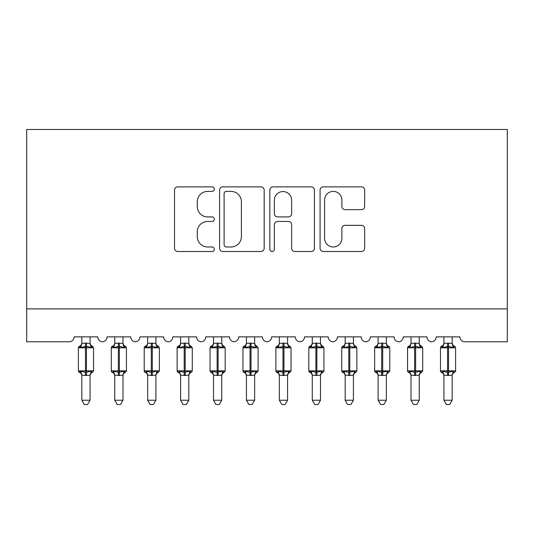 <?xml version="1.0" encoding="UTF-8"?>
<svg xmlns="http://www.w3.org/2000/svg" width="534" height="534" viewBox="0 0 534 534"><rect width="100%" height="100%" fill="white"/><g stroke="black" fill="none" stroke-linecap="round" stroke-linejoin="round"><path stroke-width="0.8" d="M214.334 189.136A2.263 2.263 0 0 0 212.071 186.873L177.742 186.873A3.231 3.231 0 0 0 174.511 190.104L174.511 248.27A3.231 3.231 0 0 0 177.742 251.501L212.071 251.501A2.263 2.263 0 0 0 214.334 249.238A2.263 2.263 0 0 0 212.071 246.975L207.626 246.975A10.34 10.34 0 0 1 197.286 236.635L197.286 231.789A10.34 10.34 0 0 1 207.626 221.45L212.071 221.45A2.263 2.263 0 0 0 214.334 219.187A2.263 2.263 0 0 0 212.071 216.924L207.626 216.924A10.34 10.34 0 0 1 197.286 206.585L197.286 201.739A10.34 10.34 0 0 1 207.626 191.399L212.071 191.399A2.263 2.263 0 0 0 214.334 189.136M361.431 209.655A3.231 3.231 0 0 0 364.662 206.424L364.662 190.104A3.231 3.231 0 0 0 361.431 186.873L323.304 186.873A3.231 3.231 0 0 0 320.073 190.104L320.073 248.27A3.231 3.231 0 0 0 323.304 251.501L361.431 251.501A3.231 3.231 0 0 0 364.662 248.27L364.662 228.559A3.231 3.231 0 0 0 361.431 225.328L345.111 225.328A3.231 3.231 0 0 0 341.88 228.559L341.88 238.331A8.644 8.644 0 0 1 333.236 246.975A8.644 8.644 0 0 1 324.592 238.331L324.592 200.043A8.644 8.644 0 0 1 333.236 191.399A8.644 8.644 0 0 1 341.88 200.043L341.88 206.424A3.231 3.231 0 0 0 345.111 209.655L361.431 209.655M507.3 308.886L507.3 129.488L26.7 129.488L26.7 341.807L69.166 341.807A4.939 4.939 0 0 0 74.099 336.867L97.802 336.867A4.939 4.939 0 0 0 102.408 341.793A4.939 4.939 0 0 0 107.02 336.867L130.723 336.867A4.939 4.939 0 0 0 135.329 341.793A4.939 4.939 0 0 0 139.935 336.867L163.638 336.867A4.939 4.939 0 0 0 168.243 341.793A4.939 4.939 0 0 0 172.856 336.867L196.559 336.867A4.939 4.939 0 0 0 201.164 341.793A4.939 4.939 0 0 0 205.77 336.867L229.473 336.867A4.939 4.939 0 0 0 234.079 341.793A4.939 4.939 0 0 0 238.691 336.867L262.394 336.867A4.939 4.939 0 0 0 267 341.793A4.939 4.939 0 0 0 271.606 336.867L295.309 336.867A4.939 4.939 0 0 0 299.921 341.793A4.939 4.939 0 0 0 304.527 336.867L328.23 336.867A4.939 4.939 0 0 0 332.836 341.793A4.939 4.939 0 0 0 337.441 336.867L361.144 336.867A4.939 4.939 0 0 0 365.757 341.793A4.939 4.939 0 0 0 370.362 336.867L394.065 336.867A4.939 4.939 0 0 0 398.671 341.793A4.939 4.939 0 0 0 403.277 336.867L426.98 336.867A4.939 4.939 0 0 0 431.592 341.793A4.939 4.939 0 0 0 436.198 336.867L459.901 336.867A4.939 4.939 0 0 0 464.834 341.807L507.3 341.807L507.3 308.886L26.7 308.886M264.17 190.104A3.231 3.231 0 0 0 260.939 186.873L222.811 186.873A3.231 3.231 0 0 0 219.581 190.104L219.581 248.27A3.231 3.231 0 0 0 222.811 251.501L260.939 251.501A3.231 3.231 0 0 0 264.17 248.27L264.17 190.104M273.061 186.873L311.188 186.873A3.231 3.231 0 0 1 314.419 190.104L314.419 248.27A3.231 3.231 0 0 1 311.188 251.501L294.868 251.501A3.231 3.231 0 0 1 291.637 248.27L291.637 224.68A3.231 3.231 0 0 0 288.407 221.45L277.58 221.45A3.231 3.231 0 0 0 274.349 224.68L274.349 249.238A2.263 2.263 0 0 1 272.086 251.501A2.263 2.263 0 0 1 269.83 249.238L269.83 190.104A3.231 3.231 0 0 1 273.061 186.873M226.369 191.399A2.263 2.263 0 0 0 224.106 193.662L224.106 244.712A2.263 2.263 0 0 0 226.369 246.975L231.055 246.975A10.34 10.34 0 0 0 241.395 236.635L241.395 201.739A10.34 10.34 0 0 0 231.055 191.399L226.369 191.399M291.637 200.203A8.644 8.644 0 0 0 282.993 191.559A8.644 8.644 0 0 0 274.349 200.203L274.349 213.693A3.231 3.231 0 0 0 277.58 216.924L288.407 216.924A3.231 3.231 0 0 0 291.637 213.693L291.637 200.203M90.066 343.395L90.066 343.395A3.618 3.451 180 0 0 91.968 346.433L91.261 347.494L86.448 346.332L80.641 347.494L79.459 346.266A1.649 1.649 0 0 0 78.378 347.814L78.378 370.856A1.649 1.649 0 0 0 79.459 372.398L80.641 371.177L85.46 372.338L91.261 371.177L91.968 372.238A3.618 3.451 -0 0 0 90.066 375.275L81.835 375.255A3.618 3.451 -0 0 0 79.933 372.238L79.933 372.238M79.933 346.433A3.618 3.451 180 0 0 81.835 343.395L85.46 343.075L85.46 370.856L93.523 370.856L93.523 347.814L78.378 347.814L78.378 370.856L85.46 370.856L85.46 375.589M90.066 375.275L90.066 400.233L81.835 400.233L81.835 375.255M90.066 336.867L90.072 343.562L91.261 347.494M81.835 336.867L81.835 343.415M85.46 343.075L90.072 343.562L90.586 345.638M80.641 347.494L81.835 343.562M80.641 371.177L81.835 375.108M91.261 371.177L90.072 375.108M90.066 400.233L87.596 404.512L84.305 404.512L81.835 400.233M93.523 347.814L92.442 346.266A1.649 1.649 0 0 1 92.916 346.539M92.442 372.398C90.947 373.039 90.153 374.174 90.066 375.803C90.153 374.174 90.947 373.039 92.442 372.398L93.523 370.856A1.649 1.649 0 0 1 93.43 371.39M122.987 343.395L122.987 343.395A3.618 3.451 180 0 0 124.889 346.433L124.182 347.494L119.362 346.332L113.562 347.494L112.38 346.266A1.649 1.649 0 0 0 111.299 347.814L111.299 370.856A1.649 1.649 0 0 0 112.38 372.398L111.299 370.856L126.438 370.856L126.438 347.814L125.363 346.266C123.861 345.625 123.074 344.49 122.987 342.868C123.074 344.49 123.861 345.625 125.363 346.266A1.649 1.649 0 0 1 125.837 346.539M125.363 372.398C123.861 373.039 123.074 374.174 122.987 375.803C123.074 374.174 123.861 373.039 125.363 372.398L126.438 370.856A1.649 1.649 0 0 1 126.351 371.39M122.987 375.275L114.757 375.255A3.618 3.451 -0 0 0 112.854 372.238L113.562 371.177L118.374 372.338L124.182 371.177L124.889 372.238A3.618 3.451 -0 0 0 122.987 375.275L122.987 400.233L120.517 404.512L117.226 404.512L114.757 400.233L114.757 375.255M155.901 343.395L155.901 343.395A3.618 3.451 180 0 0 157.804 346.433L157.096 347.494L152.283 346.332L146.476 347.494L145.295 346.266A1.649 1.649 0 0 0 144.213 347.814L144.213 370.856A1.649 1.649 0 0 0 145.295 372.398L144.213 370.856L159.359 370.856L159.359 347.814L158.278 346.266C156.782 345.625 155.988 344.49 155.901 342.868C155.988 344.49 156.782 345.625 158.278 346.266A1.649 1.649 0 0 1 158.752 346.539M158.278 372.398C156.782 373.039 155.988 374.174 155.901 375.803C155.988 374.174 156.782 373.039 158.278 372.398L159.359 370.856A1.649 1.649 0 0 1 159.266 371.39M155.901 375.275L147.671 375.255A3.618 3.451 -0 0 0 145.769 372.238L146.476 371.177L151.296 372.338L157.096 371.177L157.804 372.238A3.618 3.451 -0 0 0 155.901 375.275L155.901 400.233L153.432 404.512L150.141 404.512L147.671 400.233L147.671 375.255M188.822 343.395L188.822 343.395A3.618 3.451 180 0 0 190.725 346.433L190.017 347.494L185.198 346.332L179.397 347.494L178.216 346.266A1.649 1.649 0 0 0 177.134 347.814L177.134 370.856A1.649 1.649 0 0 0 178.216 372.398L177.134 370.856L192.273 370.856A1.649 1.649 0 0 1 192.187 371.39M188.822 375.275L180.592 375.255A3.618 3.451 -0 0 0 178.69 372.238L179.397 371.177L184.21 372.338L190.017 371.177L190.725 372.238A3.618 3.451 -0 0 0 188.822 375.275L188.822 400.233L186.353 404.512L183.062 404.512L180.592 400.233L180.592 375.255M221.737 343.395L221.737 343.395A3.618 3.451 180 0 0 223.639 346.433L222.932 347.494L218.119 346.332L212.312 347.494L211.13 346.266A1.649 1.649 0 0 0 210.049 347.814L210.049 370.856A1.649 1.649 0 0 0 211.13 372.398L210.049 370.856L225.194 370.856A1.649 1.649 0 0 1 225.101 371.39M221.737 375.275L213.507 375.255A3.618 3.451 -0 0 0 211.604 372.238L212.312 371.177L217.131 372.338L222.932 371.177L223.639 372.238A3.618 3.451 -0 0 0 221.737 375.275L221.737 400.233L219.267 404.512L215.976 404.512L213.507 400.233L213.507 375.255M114.757 375.803C114.67 374.174 113.875 373.039 112.38 372.398L112.854 372.238M114.757 400.233L122.987 400.233M122.987 336.867L122.987 343.562L124.182 347.494M112.854 346.433A3.618 3.451 180 0 0 114.757 343.395L119.362 343.075L122.987 343.562L123.508 345.638M114.757 336.867L114.757 343.415M113.562 347.494L114.75 343.562M113.562 371.177L114.75 375.108M124.182 371.177L122.987 375.108M147.671 375.803C147.584 374.174 146.797 373.039 145.295 372.398L145.769 372.238M147.671 400.233L155.901 400.233M155.901 336.867L155.908 343.562L157.096 347.494M145.769 346.433A3.618 3.451 180 0 0 147.671 343.395L152.283 343.075L155.908 343.562L156.422 345.638M147.671 336.867L147.671 343.415M146.476 347.494L147.671 343.562M146.476 371.177L147.671 375.108M157.096 371.177L155.908 375.108M180.592 375.803C180.505 374.174 179.711 373.039 178.216 372.398L178.69 372.238M191.199 372.398C189.697 373.039 188.909 374.174 188.822 375.803C188.909 374.174 189.697 373.039 191.199 372.398L192.273 370.856L192.273 347.814L177.134 347.814L178.216 346.266C179.711 345.625 180.505 344.49 180.592 342.868M180.592 400.233L188.822 400.233M188.822 336.867L188.822 343.562L190.017 347.494M178.69 346.433A3.618 3.451 180 0 0 180.592 343.395L185.198 343.075L188.822 343.562L189.343 345.638M180.592 336.867L180.592 343.415M179.397 347.494L180.585 343.562M179.397 371.177L180.585 375.108M190.017 371.177L188.822 375.108M213.507 375.803C213.42 374.174 212.632 373.039 211.13 372.398L211.604 372.238M224.113 372.398C222.618 373.039 221.824 374.174 221.737 375.803C221.824 374.174 222.618 373.039 224.113 372.398L225.194 370.856L225.194 347.814L210.049 347.814L211.13 346.266C212.632 345.625 213.42 344.49 213.507 342.868M213.507 400.233L221.737 400.233M221.737 336.867L221.743 343.562L222.932 347.494M211.604 346.433A3.618 3.451 180 0 0 213.507 343.395L218.119 343.075L221.743 343.562L222.257 345.638M213.507 336.867L213.507 343.415M212.312 347.494L213.507 343.562M212.312 371.177L213.507 375.108M222.932 371.177L221.743 375.108M254.658 343.395L254.658 343.395A3.618 3.451 180 0 0 256.56 346.433L255.853 347.494L251.033 346.332L245.233 347.494L244.051 346.266A1.649 1.649 0 0 0 242.97 347.814L242.97 370.856A1.649 1.649 0 0 0 244.051 372.398L242.97 370.856L258.109 370.856A1.649 1.649 0 0 1 258.022 371.39M254.658 375.275L246.428 375.255A3.618 3.451 -0 0 0 244.525 372.238L245.233 371.177L250.046 372.338L255.853 371.177L256.56 372.238A3.618 3.451 -0 0 0 254.658 375.275L254.658 400.233L252.188 404.512L248.897 404.512L246.428 400.233L246.428 375.255M246.428 375.803C246.341 374.174 245.547 373.039 244.051 372.398L244.525 372.238M257.034 372.398C255.532 373.039 254.745 374.174 254.658 375.803C254.745 374.174 255.532 373.039 257.034 372.398L258.109 370.856L258.109 347.814L242.97 347.814L244.051 346.266C245.547 345.625 246.341 344.49 246.428 342.868M246.428 400.233L254.658 400.233M254.658 336.867L254.658 343.562L255.853 347.494M244.525 346.433A3.618 3.451 180 0 0 246.428 343.395L251.033 343.075L254.658 343.562L255.179 345.638M246.428 336.867L246.428 343.415M245.233 347.494L246.421 343.562M245.233 371.177L246.421 375.108M255.853 371.177L254.658 375.108M287.572 343.395L287.572 343.395A3.618 3.451 180 0 0 289.475 346.433L288.767 347.494L283.954 346.332L278.147 347.494L276.966 346.266A1.649 1.649 0 0 0 275.891 347.814L275.891 370.856A1.649 1.649 0 0 0 276.966 372.398L275.891 370.856L291.03 370.856A1.649 1.649 0 0 1 290.937 371.39M287.572 375.275L279.342 375.255A3.618 3.451 -0 0 0 277.44 372.238L278.147 371.177L282.967 372.338L288.767 371.177L289.475 372.238A3.618 3.451 -0 0 0 287.572 375.275L287.572 400.233L285.103 404.512L281.812 404.512L279.342 400.233L279.342 375.255M279.342 375.803C279.255 374.174 278.468 373.039 276.966 372.398L277.44 372.238M289.949 372.398C288.453 373.039 287.659 374.174 287.572 375.803C287.659 374.174 288.453 373.039 289.949 372.398L291.03 370.856L291.03 347.814L275.891 347.814L276.966 346.266C278.468 345.625 279.255 344.49 279.342 342.868M279.342 400.233L287.572 400.233M287.572 336.867L287.579 343.562L288.767 347.494M277.44 346.433A3.618 3.451 180 0 0 279.342 343.395L283.954 343.075L287.579 343.562L288.093 345.638M279.342 336.867L279.342 343.415M278.147 347.494L279.342 343.562M278.147 371.177L279.342 375.108M288.767 371.177L287.579 375.108M320.493 343.395L320.493 343.395A3.618 3.451 180 0 0 322.396 346.433L321.688 347.494L316.869 346.332L311.068 347.494L309.887 346.266A1.649 1.649 0 0 0 308.806 347.814L308.806 370.856A1.649 1.649 0 0 0 309.887 372.398L308.806 370.856L323.951 370.856L323.951 347.814L322.87 346.266C321.368 345.625 320.58 344.49 320.493 342.868C320.58 344.49 321.368 345.625 322.87 346.266A1.649 1.649 0 0 1 323.344 346.539M322.87 372.398C321.368 373.039 320.58 374.174 320.493 375.803C320.58 374.174 321.368 373.039 322.87 372.398L323.951 370.856A1.649 1.649 0 0 1 323.858 371.39M320.493 375.275L312.263 375.255A3.618 3.451 -0 0 0 310.361 372.238L311.068 371.177L315.881 372.338L321.688 371.177L322.396 372.238A3.618 3.451 -0 0 0 320.493 375.275L320.493 400.233L318.024 404.512L314.733 404.512L312.263 400.233L312.263 375.255M312.263 375.803C312.176 374.174 311.382 373.039 309.887 372.398L310.361 372.238M312.263 400.233L320.493 400.233M320.493 336.867L320.493 343.562L321.688 347.494M310.361 346.433A3.618 3.451 180 0 0 312.263 343.395L316.869 343.075L320.493 343.562L321.014 345.638M312.263 336.867L312.263 343.415M311.068 347.494L312.257 343.562M311.068 371.177L312.257 375.108M321.688 371.177L320.493 375.108M353.408 343.395L353.408 343.395A3.618 3.451 180 0 0 355.31 346.433L354.603 347.494L349.79 346.332L343.983 347.494L342.801 346.266A1.649 1.649 0 0 0 341.727 347.814L341.727 370.856A1.649 1.649 0 0 0 342.801 372.398L341.727 370.856L356.866 370.856L356.866 347.814L355.784 346.266C354.289 345.625 353.495 344.49 353.408 342.868C353.495 344.49 354.289 345.625 355.784 346.266A1.649 1.649 0 0 1 356.258 346.539M355.784 372.398C354.289 373.039 353.495 374.174 353.408 375.803C353.495 374.174 354.289 373.039 355.784 372.398L356.866 370.856A1.649 1.649 0 0 1 356.772 371.39M353.408 375.275L345.178 375.255A3.618 3.451 -0 0 0 343.275 372.238L343.983 371.177L348.802 372.338L354.603 371.177L355.31 372.238A3.618 3.451 -0 0 0 353.408 375.275L353.408 400.233L350.938 404.512L347.647 404.512L345.178 400.233L345.178 375.255M345.178 375.803C345.091 374.174 344.303 373.039 342.801 372.398L343.275 372.238M345.178 400.233L353.408 400.233M353.408 336.867L353.415 343.562L354.603 347.494M343.275 346.433A3.618 3.451 180 0 0 345.178 343.395L349.79 343.075L353.415 343.562L353.929 345.638M345.178 336.867L345.178 343.415M343.983 347.494L345.178 343.562M343.983 371.177L345.178 375.108M354.603 371.177L353.415 375.108M386.329 343.395L386.329 343.395A3.618 3.451 180 0 0 388.231 346.433L387.524 347.494L382.704 346.332L376.904 347.494L375.722 346.266A1.649 1.649 0 0 0 374.641 347.814L374.641 370.856A1.649 1.649 0 0 0 375.722 372.398L374.641 370.856L389.787 370.856L389.787 347.814L388.705 346.266C387.203 345.625 386.416 344.49 386.329 342.868C386.416 344.49 387.203 345.625 388.705 346.266A1.649 1.649 0 0 1 389.179 346.539M388.705 372.398C387.203 373.039 386.416 374.174 386.329 375.803C386.416 374.174 387.203 373.039 388.705 372.398L389.787 370.856A1.649 1.649 0 0 1 389.693 371.39M386.329 375.275L378.099 375.255A3.618 3.451 -0 0 0 376.196 372.238L376.904 371.177L381.717 372.338L387.524 371.177L388.231 372.238A3.618 3.451 -0 0 0 386.329 375.275L386.329 400.233L383.859 404.512L380.568 404.512L378.099 400.233L378.099 375.255M378.099 375.803C378.012 374.174 377.218 373.039 375.722 372.398L376.196 372.238M378.099 400.233L386.329 400.233M386.329 336.867L386.329 343.562L387.524 347.494M376.196 346.433A3.618 3.451 180 0 0 378.099 343.395L382.704 343.075L386.329 343.562L386.85 345.638M378.099 336.867L378.099 343.415M376.904 347.494L378.092 343.562M376.904 371.177L378.092 375.108M387.524 371.177L386.329 375.108M419.243 343.395L419.243 343.395A3.618 3.451 180 0 0 421.146 346.433L420.438 347.494L415.626 346.332L409.818 347.494L408.637 346.266A1.649 1.649 0 0 0 407.562 347.814L407.562 370.856A1.649 1.649 0 0 0 408.637 372.398L407.562 370.856L422.701 370.856A1.649 1.649 0 0 1 422.614 371.39M419.243 375.275L411.013 375.255A3.618 3.451 -0 0 0 409.111 372.238L409.818 371.177L414.638 372.338L420.438 371.177L421.146 372.238A3.618 3.451 -0 0 0 419.243 375.275L419.243 400.233L416.774 404.512L413.483 404.512L411.013 400.233L411.013 375.255M411.013 375.803C410.926 374.174 410.139 373.039 408.637 372.398L409.111 372.238M421.62 372.398C420.124 373.039 419.33 374.174 419.243 375.803C419.33 374.174 420.124 373.039 421.62 372.398L422.701 370.856L422.701 347.814L407.562 347.814L408.637 346.266C410.139 345.625 410.926 344.49 411.013 342.868M411.013 400.233L419.243 400.233M419.243 336.867L419.25 343.562L420.438 347.494M409.111 346.433A3.618 3.451 180 0 0 411.013 343.395L415.626 343.075L419.25 343.562L419.764 345.638M411.013 336.867L411.013 343.415M409.818 347.494L411.013 343.562M409.818 371.177L411.013 375.108M420.438 371.177L419.25 375.108M452.164 343.395L452.164 343.395A3.618 3.451 180 0 0 454.067 346.433L453.359 347.494L448.54 346.332L442.739 347.494L441.558 346.266A1.649 1.649 0 0 0 440.477 347.814L440.477 370.856A1.649 1.649 0 0 0 441.558 372.398L440.477 370.856L455.622 370.856L455.622 347.814L454.541 346.266C453.046 345.625 452.251 344.49 452.164 342.868C452.251 344.49 453.046 345.625 454.541 346.266A1.649 1.649 0 0 1 455.015 346.539M454.541 372.398C453.046 373.039 452.251 374.174 452.164 375.803C452.251 374.174 453.046 373.039 454.541 372.398L455.622 370.856A1.649 1.649 0 0 1 455.529 371.39M452.164 375.275L443.934 375.255A3.618 3.451 -0 0 0 442.032 372.238L442.739 371.177L447.552 372.338L453.359 371.177L454.067 372.238A3.618 3.451 -0 0 0 452.164 375.275L452.164 400.233L449.695 404.512L446.404 404.512L443.934 400.233L443.934 375.255M443.934 375.803C443.847 374.174 443.053 373.039 441.558 372.398L442.032 372.238M443.934 400.233L452.164 400.233M452.164 336.867L452.164 343.562L453.359 347.494M442.032 346.433A3.618 3.451 180 0 0 443.934 343.395L448.54 343.075L452.164 343.562L452.685 345.638M443.934 336.867L443.934 343.415M442.739 347.494L443.928 343.562M442.739 371.177L443.928 375.108M453.359 371.177L452.164 375.108M86.448 375.589L86.448 343.075M118.374 343.075L118.374 347.814L111.299 347.814L112.38 346.266C113.875 345.625 114.67 344.49 114.757 342.868M126.438 347.814L118.374 347.814L118.374 375.589M119.362 375.589L119.362 343.075M151.296 343.075L151.296 347.814L144.213 347.814L145.295 346.266C146.797 345.625 147.584 344.49 147.671 342.868M159.359 347.814L151.296 347.814L151.296 375.589M152.283 375.589L152.283 343.075M184.21 343.075L184.21 375.589M185.198 375.589L185.198 343.075M217.131 343.075L217.131 375.589M218.119 375.589L218.119 343.075M250.046 343.075L250.046 375.589M251.033 375.589L251.033 343.075M282.967 343.075L282.967 375.589M283.954 375.589L283.954 343.075M315.881 343.075L315.881 347.814L308.806 347.814L309.887 346.266C311.382 345.625 312.176 344.49 312.263 342.868M323.951 347.814L315.881 347.814L315.881 375.589M316.869 375.589L316.869 343.075M348.802 343.075L348.802 347.814L341.727 347.814L342.801 346.266C344.303 345.625 345.091 344.49 345.178 342.868M356.866 347.814L348.802 347.814L348.802 375.589M349.79 375.589L349.79 343.075M381.717 343.075L381.717 347.814L374.641 347.814L375.722 346.266C377.218 345.625 378.012 344.49 378.099 342.868M389.787 347.814L381.717 347.814L381.717 375.589M382.704 375.589L382.704 343.075M414.638 343.075L414.638 375.589M415.626 375.589L415.626 343.075M447.552 343.075L447.552 347.814L440.477 347.814L441.558 346.266C443.053 345.625 443.847 344.49 443.934 342.868M455.622 347.814L447.552 347.814L447.552 375.589M448.54 375.589L448.54 343.075M78.378 347.814L79.459 346.266C80.954 345.625 81.749 344.49 81.835 342.868M92.442 346.266C90.947 345.625 90.153 344.49 90.066 342.868C90.153 344.49 90.947 345.625 92.442 346.266M78.378 370.856L79.459 372.398C80.954 373.039 81.749 374.174 81.835 375.803M191.199 346.266C189.697 345.625 188.909 344.49 188.822 342.868C188.909 344.49 189.697 345.625 191.199 346.266L192.273 347.814M224.113 346.266C222.618 345.625 221.824 344.49 221.737 342.868C221.824 344.49 222.618 345.625 224.113 346.266L225.194 347.814M111.299 370.856L111.299 347.814M144.213 370.856L144.213 347.814M177.134 370.856L177.134 347.814M210.049 370.856L210.049 347.814M257.034 346.266C255.532 345.625 254.745 344.49 254.658 342.868C254.745 344.49 255.532 345.625 257.034 346.266L258.109 347.814M242.97 370.856L242.97 347.814M289.949 346.266C288.453 345.625 287.659 344.49 287.572 342.868C287.659 344.49 288.453 345.625 289.949 346.266L291.03 347.814M275.891 370.856L275.891 347.814M308.806 370.856L308.806 347.814M341.727 370.856L341.727 347.814M374.641 370.856L374.641 347.814M421.62 346.266C420.124 345.625 419.33 344.49 419.243 342.868C419.33 344.49 420.124 345.625 421.62 346.266L422.701 347.814M407.562 370.856L407.562 347.814M440.477 370.856L440.477 347.814"/></g></svg>
